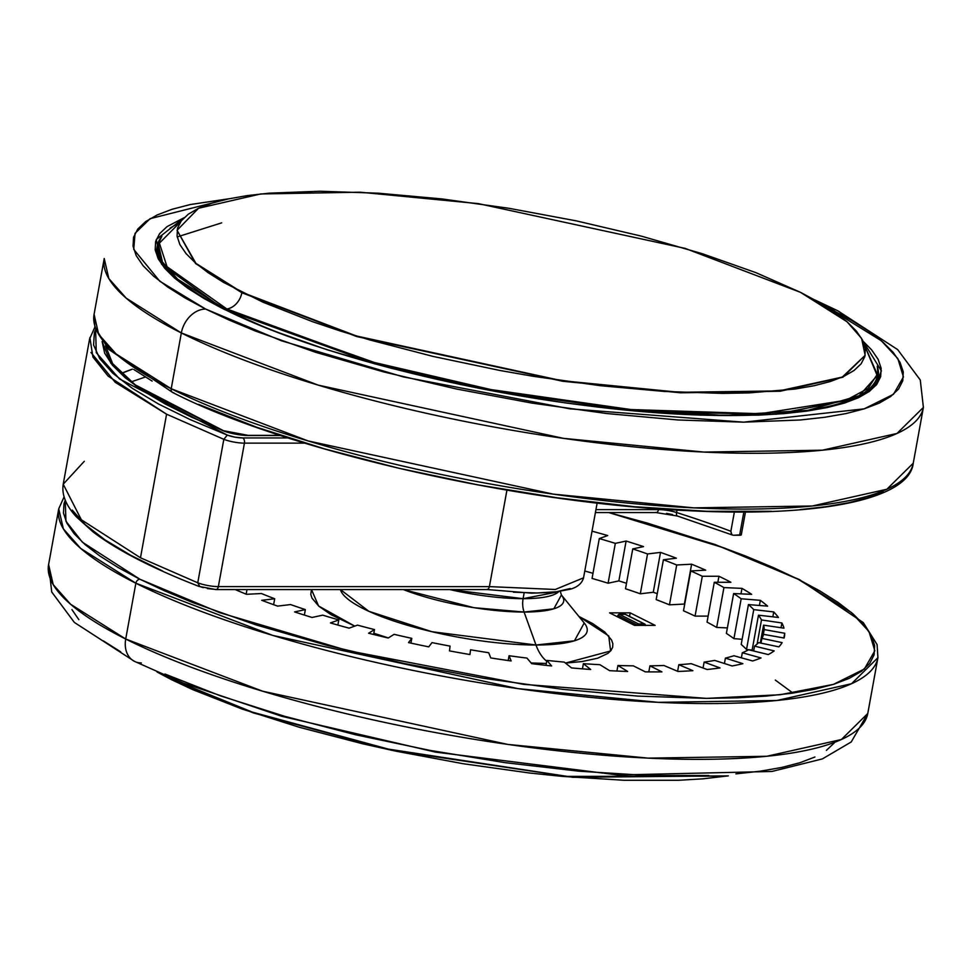 <?xml version="1.0" encoding="UTF-8"?>
<svg xmlns="http://www.w3.org/2000/svg" width="972" height="972" viewBox="0 0 972 972"><rect width="100%" height="100%" fill="white"/><g stroke="black" fill="none" stroke-linecap="round" stroke-linejoin="round"><path stroke-width="1.46" d="M800.478 292.329L685.102 248.382L478.26 203.61L360.077 192.201L260.678 193.963L198.555 208.251L177.062 230.291L195.907 263.351L241.919 292.305A17.071 13.049 -63.4 0 1 241.846 292.742L195.579 263.558L177.062 230.267L195.579 263.558L241.846 292.742A17.071 13.049 116.6 0 0 241.919 292.305L356.445 335.996L561.622 380.66L679.355 392.287L779.082 390.926L842.299 377.075L865.153 355.339L861.617 338.426L847.049 321.768L800.478 292.329L818.874 302.231L834.413 312.048L846.928 321.671L856.308 331.002L862.468 339.969L865.335 348.474L864.886 356.445L861.131 363.795L854.096 370.454L843.866 376.358L830.525 381.461L814.196 385.702L795.06 389.043L749.06 392.907L722.658 393.393L664.301 391.449L600.453 385.702L533.555 376.358L499.766 370.441L433.123 356.432L369.87 339.957L340.273 330.99L312.425 321.647L263.011 302.219L223.524 282.402L207.984 272.585L195.469 262.962L186.089 253.631L179.929 244.665L177.062 236.147L177.512 228.189L181.266 220.838L188.301 214.18L198.531 208.263L211.872 203.172L228.201 198.932L247.338 195.591L269.123 193.173L319.739 191.241L378.096 193.185L441.944 198.932L508.842 208.275L576.214 220.851L641.484 236.172L702.112 253.643L755.803 272.61L800.478 292.329M171.522 679.671L157.112 672.041L171.522 679.671A17.071 13.049 116.6 0 0 171.607 679.234A17.071 13.049 -63.4 0 1 171.522 679.671L192.614 689.585L242.028 709.013L299.473 727.323L362.726 743.799L395.786 751.149L463.158 763.725L530.056 773.068L562.521 776.409L623.927 780.273L678.675 780.273L702.878 778.827L728.393 775.863L573.03 777.308L391.74 750.299L253.34 712.926L171.522 679.671M161.534 673.997L171.607 679.234L252.295 712.099L388.35 749.108L567.344 776.385L723.569 776.13L567.344 776.385L388.35 749.108L252.295 712.099L171.607 679.234A17.071 13.049 116.6 0 0 171.752 678.359A17.071 13.049 -63.4 0 1 171.607 679.234L161.534 673.997M865.165 355.315L842.943 377.185L780.224 391.242L680.643 392.797L562.715 381.267L356.76 336.555L241.846 292.742L356.76 336.555L562.715 381.267L680.643 392.797L780.224 391.242L842.943 377.185L865.165 355.315M84.297 461.299L63.216 484.202L81.356 519.765L140.478 557.782L166.577 414.193L140.478 557.782L197.753 582.799L223.827 439.32L166.577 414.193L108.123 376.103L92.935 357.064L89.874 337.673M523.094 598.679L524.139 592.944L523.094 598.679L558.621 591.754A91.587 21.141 10.3 0 1 523.094 598.679A16.658 10.024 -90 0 0 524.09 612.044A16.658 10.024 90 0 1 523.094 598.679A91.587 21.141 10.3 0 1 449.757 589.567L523.094 598.679M584.646 623.514L584.221 622.967A125.473 28.966 10.3 0 1 535.985 645.007A41.626 25.053 -90 0 0 546.738 661.239A41.626 25.053 90 0 1 535.985 645.007L431.933 631.715L368.874 611.315L340.419 589.567A125.473 28.966 10.3 0 0 411.18 626.345A125.473 28.966 10.3 0 0 535.985 645.007L574.464 640.803L584.221 622.967L561.403 594.998L553.833 608.8L524.09 612.044A97.042 22.405 -169.7 0 1 403.344 589.567L473.935 607.694L524.09 612.044L535.985 645.007L524.09 612.044A97.042 22.405 -169.7 0 0 561.427 595.022L560.309 591.498M578.935 616.491L608.751 635.943L610.598 650.973L565.485 663.086L581.997 661.555L597.561 658.238L607.913 653.403L610.999 650.475L612.652 647.255L612.846 643.756L611.582 640.026L604.766 631.994L592.458 623.465L578.935 616.491M173.806 392.737A4.167 3.183 -63.4 0 1 172.615 392.445A4.167 3.183 -63.4 0 1 171.206 388.751L116.081 353.978L98.67 334.332L94.077 314.32A416.295 96.094 10.3 0 0 171.206 388.751L181.339 332.959A416.295 96.094 -169.7 0 1 104.223 258.528L108.815 278.527L126.226 298.185L181.339 332.959A24.98 19.1 -63.4 0 1 205.639 309.047L159.809 281.248L133.723 249.379L135.059 233.353L150.101 218.676L228.991 198.762L190.269 204.545L172.008 209.296L157.075 214.994L145.618 221.616L137.757 229.064L133.553 237.29L133.055 246.208L136.262 255.721L143.151 265.757L153.649 276.206L167.658 286.983L185.045 297.954L205.639 309.047A24.98 19.1 116.6 0 0 181.339 332.959L318.184 385.119L563.432 438.348L703.862 452.065L822.385 450.206L896.998 433.451L923.4 407.402A416.295 96.094 -169.7 0 1 631.63 446.67A416.295 96.094 -169.7 0 1 181.339 332.959L171.206 388.751A416.295 96.094 10.3 0 0 621.485 502.463A416.295 96.094 10.3 0 0 913.255 463.194L886.865 489.244L812.252 505.999L693.716 507.858L553.287 494.141L308.039 440.911L171.206 388.751A4.167 3.183 116.6 0 0 172.615 392.445M139.907 579.251L82.365 542.182L65.938 521.211L65.258 500.191L63.994 503.678L63.459 513.058L66.849 523.094L74.103 533.652L85.159 544.66L99.909 556.008L118.22 567.563L139.907 579.251A4.167 3.183 116.6 0 0 135.861 583.224A4.167 3.183 -63.4 0 1 139.907 579.251L219.55 612.603L348.195 650.73L523.665 684.361L706.486 698.382L780.212 694.725L833.454 684.373L864.375 669.015L874.836 650.742L868.956 631.472L851.521 612.615L798.194 579.263A4.167 3.183 -63.4 0 1 799.385 579.555A4.167 3.183 -63.4 0 1 800.248 580.296A4.167 3.183 116.6 0 0 799.385 579.555A4.167 3.183 116.6 0 0 798.194 579.263L819.882 590.94L838.192 602.506L852.954 613.842L864.011 624.85L871.264 635.421L874.642 645.444L874.12 654.836L869.685 663.499L861.399 671.348L849.334 678.31L833.612 684.324L814.378 689.318L791.816 693.255L766.143 696.098L737.614 697.811L706.486 698.382L637.717 696.098L562.46 689.306L483.619 678.298L404.206 663.487L327.297 645.432L255.83 624.838L192.553 602.482L164.766 590.927L139.907 579.251M608.849 512.572L724.845 548.184L798.194 579.263L773.335 567.587L745.548 556.02L715.1 544.685L647.401 523.106L608.849 512.572M141.317 662.94A24.98 19.1 -63.4 0 1 134.197 661.215A24.98 19.1 -63.4 0 1 125.716 639.029A416.295 96.094 10.3 0 0 576.007 752.729A416.295 96.094 10.3 0 0 867.777 713.472L851.217 741.976L822.397 758.901L771.902 771.464L618.18 774.988L435.371 752.085L281.819 716.315L183.38 683.097L134.464 661.349L74.346 622.42L51.723 591.984L48.6 564.598A416.295 96.094 10.3 0 0 125.716 639.029L70.604 604.256L53.193 584.597L48.6 564.598L58.745 508.806L63.338 528.804L80.737 548.463L135.861 583.224A416.295 96.094 -169.7 0 1 58.745 508.806L64.079 496.874M609.335 512.572L715.028 544.49L799.336 579.531L863.258 622.578L877.096 644.582L877.923 657.679A416.295 96.094 -169.7 0 1 586.14 696.936A416.295 96.094 -169.7 0 1 135.861 583.224L272.695 635.396L517.955 688.626L658.372 702.343L776.907 700.484L851.521 683.729L877.923 657.679L867.777 713.472L841.375 739.522L766.762 756.277L648.239 758.136L507.809 744.418L262.562 691.189L125.716 639.029L135.861 583.224L125.716 639.029A24.98 19.1 116.6 0 0 134.197 661.215M827.634 307.553L830.683 309.06A24.98 19.1 -63.4 0 1 837.803 310.785A24.98 19.1 -63.4 0 1 843.198 315.608A24.98 19.1 116.6 0 0 837.803 310.785A24.98 19.1 116.6 0 0 830.683 309.06L851.265 320.153L868.652 331.136L882.661 341.901L893.159 352.35L900.048 362.386L903.255 371.899L902.757 380.817L898.553 389.043L890.692 396.491L879.235 403.113L864.302 408.811L846.041 413.562L824.621 417.292L800.248 419.989L743.604 422.164L678.298 419.989L606.844 413.55L531.976 403.101L456.585 389.031L383.551 371.887L315.693 352.326L255.624 331.112L229.234 320.128L205.639 309.047L281.26 340.71L403.404 376.917L570.017 408.848L743.604 422.164L864.144 408.86L893.511 394.28L903.438 376.929L897.861 358.632L881.3 340.735L827.634 307.553M156.273 251.517L157.282 245.94L161.899 236.184M184 217.777L156.273 239.525L161.595 264.287L223.584 309.047A2.503 1.908 -63.4 0 1 224.811 309.655A2.503 1.908 116.6 0 0 223.584 309.047L374.572 363.807L500.434 392.36L645.845 411.921L776.288 414.206L857.596 398.119L876.051 385.264L881.361 370.818L863.063 341.184L871.617 349.859L878.117 359.324L881.142 368.291L880.668 376.699L876.708 384.45L869.296 391.473L858.495 397.706L844.425 403.088L827.208 407.56L807.015 411.083L784.039 413.622L758.5 415.153L700.751 415.153L635.992 411.071L566.7 403.076L531.186 397.694L460.12 384.438L391.291 368.279L327.333 349.847L270.702 329.848L223.584 309.047L204.181 298.598L187.79 288.247L174.583 278.101L164.693 268.248L158.205 258.783L155.18 249.816L155.642 241.408L159.602 233.657L167.026 226.634L184 217.777M877.449 379.615A366.347 84.564 10.3 0 0 877.352 376.772L877.449 379.615M877.509 366.954A366.347 84.564 -169.7 0 1 878.166 376.954C872.382 414.339 742.559 426.234 582.957 405.178C448.639 388.302 302.839 349.252 224.277 309.205C176.454 284.371 154.123 263.278 157.282 245.94A366.347 84.564 -169.7 0 1 161.413 236.816M221.713 222.843L177.196 236.925M226.112 309.764A365.508 84.37 -169.7 0 1 158.412 244.422L162.433 261.99L177.718 279.243L226.112 309.764A0.838 0.632 -63.4 0 1 226.853 308.975L167.026 266.705L159.396 243.146L180.561 221.798L159.396 243.146L167.026 266.705L226.853 308.975A17.071 13.049 116.6 0 0 241.846 292.742A17.071 13.049 -63.4 0 1 226.853 308.975A0.838 0.632 116.6 0 0 226.112 309.764L388.095 367.367A365.508 84.37 -169.7 0 1 226.112 309.764L226.112 309.764M180.33 222.126L170.124 228.055M864.873 346.166L876.926 374.888L868.008 388.472L846.102 400.209L760.298 413.732L630.913 409.54L490.909 389.565L371.122 361.742L226.853 308.975L371.122 361.742L490.909 389.565L630.913 409.54L760.298 413.732L846.102 400.209L868.008 388.472L876.926 374.888L864.873 346.166M792.982 693.085L775.316 680.084L792.982 693.085M619.419 409.394L724.419 415.421L807.951 410.342L859.212 395.665L877.643 375.131A365.508 84.37 -169.7 0 1 619.419 409.394M876.513 376.48L876.647 378.691M625.919 614.705A1.665 1.276 116.6 0 0 625.105 614.304L618.982 614.377L617.305 616.722L617.949 615.373L637.134 624.996A1.665 1.276 -63.4 0 1 638.58 623.927L619.395 614.304A1.665 1.276 116.6 0 0 617.949 615.373L637.134 624.996L638.58 623.927L644.29 623.927L625.105 614.304L619.395 614.304L638.58 623.927L644.29 623.927A1.665 1.276 -63.4 0 1 645.347 625.373M625.591 614.426L644.776 624.048L645.323 625.518M158.108 246.062A366.347 84.564 10.3 0 0 157.014 248.686M877.279 366.189L878.166 376.954L876.72 384.426M71.952 609.614L78.841 619.65M103.348 640.864L120.735 651.848M164.924 674.021L220.219 695.77L284.504 716.255L355.278 734.698L429.855 750.372L505.343 762.692L578.862 771.185L647.571 775.51L708.843 775.51M735.926 773.882L760.298 771.185L781.731 767.455L799.992 762.704L814.925 757.006M826.382 750.384L834.243 742.936M235.212 589.567A320.553 73.993 10.3 0 0 246.475 594.305L261.407 593.528A299.728 69.182 10.3 0 0 274.699 598.752L261.735 600.307A320.553 73.993 10.3 0 0 277.603 606.115L290.555 604.56A299.728 69.182 10.3 0 0 305.354 609.602L294.577 611.91A320.553 73.993 10.3 0 0 312 617.463L322.765 615.155A299.728 69.182 10.3 0 0 338.815 619.942L330.407 622.943A320.553 73.993 10.3 0 0 349.082 628.155L357.489 625.142A299.728 69.182 10.3 0 0 374.499 629.577L368.607 633.234A320.553 73.993 10.3 0 0 388.217 638.009L394.11 634.339A299.728 69.182 10.3 0 0 411.8 638.349L408.532 642.601A320.553 73.993 10.3 0 0 428.737 646.854L432.005 642.601A299.728 69.182 10.3 0 0 450.085 646.113L449.477 650.888A320.553 73.993 10.3 0 0 469.938 654.545L470.545 649.77A299.728 69.182 10.3 0 0 488.697 652.734L490.775 657.947A320.553 73.993 10.3 0 0 511.138 660.948L509.061 655.736A299.728 69.182 10.3 0 0 526.97 658.093L531.696 663.657A320.553 73.993 10.3 0 0 551.61 665.954L546.896 660.401A299.728 69.182 10.3 0 0 564.258 662.114L571.536 667.922A320.553 73.993 10.3 0 0 590.672 669.477L583.394 663.669A299.728 69.182 10.3 0 0 599.906 664.702L609.626 670.68A320.553 73.993 10.3 0 0 627.657 671.458L617.925 665.492A299.728 69.182 10.3 0 0 633.319 665.844L645.323 671.859A320.553 73.993 10.3 0 0 661.92 671.859L649.928 665.844A299.728 69.182 10.3 0 0 663.925 665.492L677.994 671.458A320.553 73.993 10.3 0 0 692.89 670.68L678.821 664.714A299.728 69.182 10.3 0 0 691.189 663.669L707.081 669.489A320.553 73.993 10.3 0 0 720.021 667.934L704.129 662.114A299.728 69.182 10.3 0 0 714.663 660.401L732.11 665.966A320.553 73.993 10.3 0 0 742.863 663.669L725.416 658.105A299.728 69.182 10.3 0 0 733.933 655.748L752.632 660.96A320.553 73.993 10.3 0 0 761.027 657.959L742.316 652.747A299.728 69.182 10.3 0 0 748.659 649.782L768.305 654.557A320.553 73.993 10.3 0 0 774.186 650.9L754.539 646.125A299.728 69.182 10.3 0 0 758.61 642.614L778.851 646.866A320.553 73.993 10.3 0 0 782.132 642.626L761.878 638.361A299.728 69.182 10.3 0 0 763.603 634.364L784.1 638.021A320.553 73.993 10.3 0 0 784.708 633.258L764.211 629.589A299.728 69.182 10.3 0 0 763.567 625.154L783.967 628.167A320.553 73.993 10.3 0 0 781.901 622.967L761.489 619.954A299.728 69.182 10.3 0 0 758.476 615.179L778.438 617.475A320.553 73.993 10.3 0 0 773.724 611.935L753.762 609.626A299.728 69.182 10.3 0 0 748.44 604.584L767.613 606.139A320.553 73.993 10.3 0 0 760.347 600.332L741.174 598.776A299.728 69.182 10.3 0 0 733.629 593.552L751.684 594.329A320.553 73.993 10.3 0 0 741.976 588.376L723.921 587.586A299.728 69.182 10.3 0 0 714.286 582.277L730.92 582.277A320.553 73.993 10.3 0 0 718.94 576.262L702.306 576.262A299.728 69.182 10.3 0 0 690.74 570.941L705.672 570.163A320.553 73.993 10.3 0 0 691.627 564.197L676.706 564.987A299.728 69.182 10.3 0 0 663.414 559.763L676.366 558.195A320.553 73.993 10.3 0 0 660.51 552.4L647.546 553.955A299.728 69.182 10.3 0 0 632.748 548.913L643.525 546.604A320.553 73.993 10.3 0 0 626.114 541.052L615.337 543.36A299.728 69.182 10.3 0 0 599.299 538.573L607.694 535.56A320.553 73.993 10.3 0 0 592.033 531.174A320.553 73.993 -169.7 0 1 607.694 535.56L599.299 538.573L592.057 578.425L599.299 538.573A299.728 69.182 -169.7 0 1 615.337 543.36L608.095 583.212A299.728 69.182 10.3 0 0 592.057 578.425A299.728 69.182 10.3 0 1 608.095 583.212L615.337 543.36L626.114 541.052L618.872 580.904L608.095 583.212L618.872 580.904L626.114 541.052A320.553 73.993 -169.7 0 1 643.525 546.604L632.748 548.913L625.506 588.765L632.748 548.913A299.728 69.182 -169.7 0 1 647.546 553.955L640.305 593.807A299.728 69.182 10.3 0 0 625.506 588.765A299.728 69.182 10.3 0 1 640.305 593.807L647.546 553.955L660.51 552.4L653.269 592.252L640.305 593.807L653.269 592.252L660.51 552.4A320.553 73.993 -169.7 0 1 676.366 558.195L663.414 559.763L656.173 599.615L663.414 559.763A299.728 69.182 -169.7 0 1 676.706 564.987L669.465 604.839A299.728 69.182 10.3 0 0 656.173 599.615A299.728 69.182 10.3 0 1 669.465 604.839L676.706 564.987L691.627 564.197L684.385 604.049L669.465 604.839L684.385 604.049L691.627 564.197A320.553 73.993 -169.7 0 1 705.672 570.163L690.74 570.941L683.498 610.793L690.74 570.941A299.728 69.182 -169.7 0 1 702.306 576.262L695.065 616.114A299.728 69.182 10.3 0 0 683.498 610.793A299.728 69.182 10.3 0 1 695.065 616.114L702.306 576.262L718.94 576.262L717.846 582.277L718.94 576.262A320.553 73.993 -169.7 0 1 730.92 582.277L714.286 582.277L707.045 622.129L714.286 582.277A299.728 69.182 -169.7 0 1 723.921 587.586L716.68 627.438A299.728 69.182 10.3 0 0 707.045 622.129A299.728 69.182 10.3 0 1 716.68 627.438L723.921 587.586L741.976 588.376L740.98 593.868L741.976 588.376A320.553 73.993 -169.7 0 1 751.684 594.329L733.629 593.552L726.388 633.404L733.629 593.552A299.728 69.182 -169.7 0 1 741.174 598.776L733.933 638.628A299.728 69.182 10.3 0 0 726.388 633.404A299.728 69.182 10.3 0 1 733.933 638.628L741.174 598.776L760.347 600.332L759.411 605.471L760.347 600.332A320.553 73.993 -169.7 0 1 767.613 606.139L748.44 604.584L741.199 644.436L748.44 604.584A299.728 69.182 -169.7 0 1 753.762 609.626L746.52 649.478A299.728 69.182 10.3 0 0 741.199 644.436A299.728 69.182 10.3 0 1 746.52 649.478L753.762 609.626L773.724 611.935L772.837 616.831L773.724 611.935A320.553 73.993 -169.7 0 1 778.438 617.475L758.476 615.179L752.036 650.608L758.476 615.179A299.728 69.182 -169.7 0 1 761.489 619.954L757.115 644.047L761.489 619.954L781.901 622.967L781.026 627.742L781.901 622.967A320.553 73.993 -169.7 0 1 783.967 628.167L763.567 625.154L760.323 642.978L763.567 625.154A299.728 69.182 -169.7 0 1 764.211 629.589L763.044 635.992L764.211 629.589L784.708 633.258L783.857 637.972L784.708 633.258A320.553 73.993 -169.7 0 1 784.44 636.575A320.553 73.993 -169.7 0 1 784.1 638.021L763.603 634.364A299.728 69.182 -169.7 0 1 761.878 638.361L761.015 643.124L761.878 638.361L782.132 642.626A320.553 73.993 -169.7 0 1 778.851 646.866L758.61 642.614A299.728 69.182 -169.7 0 1 754.539 646.125L753.652 650.997L754.539 646.125L774.186 650.9A320.553 73.993 -169.7 0 1 768.305 654.557L748.659 649.782A299.728 69.182 -169.7 0 1 742.316 652.747L741.393 657.825L742.316 652.747L761.027 657.959A320.553 73.993 -169.7 0 1 752.632 660.96L733.933 655.748A299.728 69.182 -169.7 0 1 725.416 658.105L724.432 663.524L725.416 658.105L742.863 663.669A320.553 73.993 -169.7 0 1 732.11 665.966L714.663 660.401A299.728 69.182 -169.7 0 1 704.129 662.114L703.06 668.007L704.129 662.114L720.021 667.934A320.553 73.993 -169.7 0 1 707.081 669.489L691.189 663.669A299.728 69.182 -169.7 0 1 678.821 664.714L677.618 671.312L678.821 664.714L692.89 670.68A320.553 73.993 -169.7 0 1 677.994 671.458L663.925 665.492A299.728 69.182 -169.7 0 1 649.928 665.844L648.822 671.895L649.928 665.844L661.92 671.859A320.553 73.993 -169.7 0 1 645.323 671.859L633.319 665.844A299.728 69.182 -169.7 0 1 617.925 665.492L616.916 671.032L617.925 665.492L627.657 671.458A320.553 73.993 -169.7 0 1 609.626 670.68L599.906 664.702A299.728 69.182 -169.7 0 1 583.394 663.669L582.447 668.858L583.394 663.669L590.672 669.477A320.553 73.993 -169.7 0 1 571.536 667.922L564.258 662.114A299.728 69.182 -169.7 0 1 546.896 660.401L545.997 665.346L546.896 660.401L551.61 665.954A320.553 73.993 -169.7 0 1 531.696 663.657L526.97 658.093A299.728 69.182 -169.7 0 1 509.061 655.736L508.186 660.535L509.061 655.736L511.138 660.948A320.553 73.993 -169.7 0 1 490.775 657.947L488.697 652.734A299.728 69.182 -169.7 0 1 470.545 649.77L469.938 654.545A320.553 73.993 -169.7 0 1 449.477 650.888L450.085 646.113A299.728 69.182 -169.7 0 1 432.005 642.601L428.737 646.854A320.553 73.993 -169.7 0 1 408.532 642.601L411.8 638.349L410.937 643.124L411.8 638.349A299.728 69.182 -169.7 0 1 394.11 634.339L388.217 638.009A320.553 73.993 -169.7 0 1 368.607 633.234L374.499 629.577L373.6 634.485L374.499 629.577A299.728 69.182 -169.7 0 1 357.489 625.142L349.082 628.155A320.553 73.993 -169.7 0 1 330.407 622.943L338.815 619.942L337.879 625.069L338.815 619.942A299.728 69.182 -169.7 0 1 322.765 615.155L312 617.463A320.553 73.993 -169.7 0 1 294.577 611.91L305.354 609.602L304.358 615.069L305.354 609.602A299.728 69.182 -169.7 0 1 290.555 604.56L277.603 606.115A320.553 73.993 -169.7 0 1 261.735 600.307L274.699 598.752L273.618 604.693L274.699 598.752A299.728 69.182 -169.7 0 1 261.407 593.528L246.475 594.305A320.553 73.993 -169.7 0 1 235.212 589.567M133.808 369.494L152.118 381.06M198.665 404.413L256.9 427.315L324.599 448.894L399.14 468.31L477.677 484.821L557.187 497.798L634.619 506.74L706.984 511.296L771.501 511.296M800.041 509.583L825.714 506.74L848.277 502.803L867.51 497.81L883.232 491.796M592.981 573.298A320.553 73.993 10.3 0 0 584.792 571.026A320.553 73.993 10.3 0 1 592.981 573.298M626.503 583.297A320.553 73.993 10.3 0 0 618.872 580.904A320.553 73.993 10.3 0 1 626.503 583.297M657.254 593.673A320.553 73.993 10.3 0 0 653.269 592.252A320.553 73.993 10.3 0 1 657.254 593.673M708.126 616.114L695.065 616.114L708.126 616.114M727.384 627.912L716.68 627.438L727.384 627.912M742.134 639.297L733.933 638.628L742.134 639.297M752.121 650.122L746.52 649.478L752.121 650.122M246.997 589.567L246.159 594.184L246.997 589.567M634.534 625.373L609.59 612.858L630.196 612.858L655.14 625.373L634.534 625.373L609.59 612.858L630.196 612.858L629.552 616.406L630.196 612.858L655.14 625.373L634.534 625.373M546.337 663.451L531.113 662.977L546.337 663.451M388.338 637.924L373.831 633.246L388.338 637.924M354.756 626.114L331.16 614.754L318.852 606.224L312.036 598.193L310.773 594.463L311.49 589.567L318.609 606.018L354.756 626.114M144.889 377.185L131.256 381.85L144.889 377.185M121.427 373.418L132.447 369.129A399.65 92.255 10.3 0 0 121.427 373.418M487.094 589.397L488.418 589.093L487.094 589.397L488.418 589.093L489.402 586.614L506.934 490.143L489.402 586.614L555.291 589.482L583.54 577.83L597.148 503.01M223.827 439.32L227.302 435.092L234.872 437.145L242.757 437.947L288.064 437.947L242.757 437.947A12.49 2.88 -169.7 0 1 227.302 435.092L223.827 439.32A16.658 3.839 10.3 0 0 244.434 443.135L304.686 443.135L244.434 443.135A16.658 3.839 -169.7 0 1 223.827 439.32L197.753 582.799A16.658 3.839 10.3 0 0 218.36 586.602L244.434 443.135A4.167 2.503 -90 0 0 242.757 437.947A4.167 2.503 90 0 1 244.434 443.135L218.36 586.602A16.658 3.839 -169.7 0 1 197.753 582.799L140.49 557.782M489.402 586.614L218.36 586.602A4.167 2.503 90 0 1 215.954 589.567A4.167 2.503 90 0 1 215.237 589.384A4.167 2.503 -90 0 0 216.003 589.567A4.167 2.503 -90 0 0 218.36 586.602L489.402 586.614L488.418 589.093M731.807 534.6L730.871 531.271L734.37 512.025L730.871 531.271A399.65 92.255 10.3 0 0 676.585 512.536L677.047 510.057L676.585 512.536A16.658 3.839 10.3 0 0 658.506 509.607L658.652 508.842L658.506 509.607L595.945 509.607L658.506 509.607A4.167 2.503 90 0 1 656.149 512.572A4.167 2.503 90 0 1 655.383 512.39M203.294 587.659L199.782 586.529L197.753 582.799L199.782 586.529L199.005 586.42L215.954 589.567L487.58 589.579M595.411 512.572L656.112 512.572A4.167 2.503 -90 0 0 658.506 509.607A16.658 3.839 10.3 0 1 676.585 512.536A4.167 1.944 107.5 0 0 677.423 516.035A4.167 1.944 -72.5 0 1 676.585 512.536A399.65 92.255 10.3 0 1 730.871 531.271L731.381 534.102L732.754 535.135M227.302 435.092L119.532 378.959L96.277 352.69L95.608 329.605L94.406 332.375L93.579 344.963L99.751 358.644L112.776 373.212L132.447 388.399L158.4 403.951L190.208 419.6L227.302 435.092M90.943 352.459L115.194 382.288L166.577 414.193M745.451 512.037L741.308 534.794L733.568 535.256L739.619 535.256L743.835 512.05L739.619 535.256A4.167 0.96 10.3 0 0 741.308 534.794L741.247 534.564M222.637 430.572A4.167 2.697 -68 0 1 223.511 430.705A4.167 2.697 112 0 0 222.637 430.572A20.813 4.799 10.3 0 0 248.917 435.541A4.167 2.503 -90 0 0 248.152 435.359A4.167 2.503 90 0 1 248.917 435.541L280.616 435.541L245.843 435.444L235.431 434.132L225.407 431.58L191.909 417.328L165.204 403.988L142.872 390.732L125.194 377.731L112.4 365.156L104.672 353.164L102.121 341.5L110.905 363.285L136.53 386.419L222.637 430.572M740.98 534.308L739.899 533.774M72.232 510.093L85.257 524.649L104.927 539.837L130.88 555.389L162.689 571.038M207.352 588.582L215.237 589.384M513.435 592.191L537.066 592.993L556.446 591.741L570.285 588.51M666.549 513.386L672.478 514.565M814.888 299.959L837.536 310.651L897.654 349.58L920.277 380.016L923.4 407.402L913.255 463.194C909.452 498.782 821.911 517.614 688.042 510.652C515.998 503.034 284.018 449.915 172.664 392.469L108.743 349.422L94.904 327.418L94.077 314.32L104.223 258.528M158.412 244.422L157.087 251.675M864.801 345.923L877.643 375.131L876.331 382.373M644.74 624.036L625.555 614.401M199.005 586.42C152.373 568.316 117.09 550.176 93.178 532L76.399 516.885C65.975 505.598 61.576 494.699 63.216 484.202L89.606 338.936L94.831 327.187M487.482 589.567L531.672 593.163L553.542 592.361L570.175 589.226C577.49 587.222 581.949 583.431 583.552 577.83M656.112 512.572L677.46 516.035L732.609 535.086M280.082 435.359L248.188 435.359L223.475 430.693L135.205 384.839L112.606 363.589L105.547 345.862"/></g></svg>
